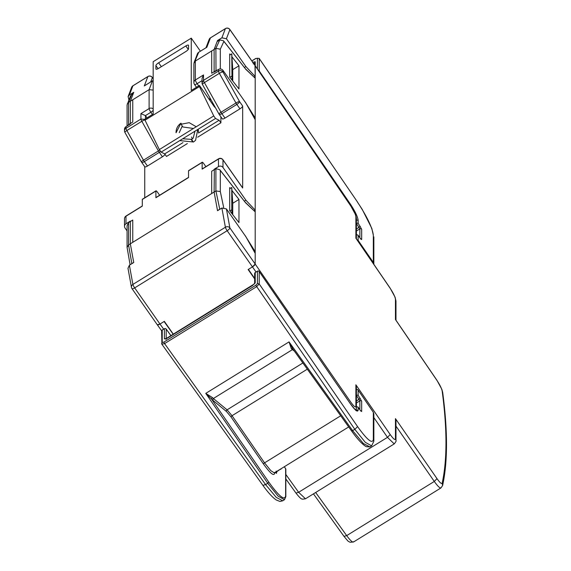 <?xml version="1.0" encoding="UTF-8"?>
<svg xmlns="http://www.w3.org/2000/svg" width="571" height="571" viewBox="0 0 571 571"><rect width="100%" height="100%" fill="white"/><g stroke="black" fill="none" stroke-linecap="round" stroke-linejoin="round"><path stroke-width="0.86" d="M173.334 334.406L164.07 321.523L159.987 324.043L164.341 321.352L173.434 334.349M254.645 278.405L248.399 269.376L252.482 266.857A3.255 0.928 -35 0 0 255.201 264.059L252.482 266.857L248.128 269.548L254.645 278.862M132.765 122.03L132.765 99.754L128.546 102.359L128.546 124.635L132.765 122.03M132.765 242.318L132.765 220.042L128.546 222.654L128.546 244.93L132.765 242.318M226.416 208.922L229.885 227.908L255.201 264.059L255.201 253.367L245.901 236.744L226.416 208.922L221.883 208.015L225.395 227.237L132.9 284.422A3.255 2.884 169.6 0 0 131.466 287.363L127.983 268.284L129.389 265.201L132.9 284.422A3.255 0.614 58.3 0 0 134.67 287.891L159.987 324.043L157.318 324.799A3.255 0.928 -35 0 0 159.987 324.043L163.649 329.139M245.366 68.72L255.201 78.198L254.994 65.508A3.255 0.928 -35 0 1 255.144 65.622L229.835 29.471A3.255 0.928 145 0 1 229.885 29.656L226.416 38.735L245.901 66.557L255.201 76.5L254.238 77.099M215.759 70.718L211.684 73.238L211.684 50.962L215.895 48.349L215.995 71.018M245.366 202.377L255.201 211.848L255.201 118.019L254.78 118.961M356.411 387.181L355.89 384.797L355.89 406.238C355.59 407.808 353.856 406.395 350.687 402.005L255.201 264.059L255.201 211.848L245.573 202.762L219.849 169.787L220.313 170.501L220.313 191.563L215.895 190.921L211.684 193.526L211.684 171.25L215.902 168.638M254.78 252.61L255.201 251.668L245.53 236.216M127.076 125.991L127.076 104.964L130.545 95.878L133.35 93.351M133.728 262.417L130.937 264.245M217.137 41.547L219.764 39.927L215.895 48.349L220.313 49.185L223.882 41.405L245.316 68.677M245.573 69.105L255.201 78.198L255.201 118.019L245.53 102.559M232.732 69.648L238.971 65.793L238.971 88.955L229.692 77.106L229.692 53.945L230.313 54.737M231.954 56.836L238.971 65.793M217.515 210.606L219.764 209.222M230.313 188.394L229.692 187.595L229.692 210.763L238.971 222.611L238.971 199.443L231.954 190.486M232.732 203.297L238.971 199.443M395.974 421.005L395.453 418.629L436.993 478.634C439.913 482.709 441.64 484.222 442.168 483.18L442.618 485.536L440.948 487.941L353.47 542.029L349.98 542.257C347.825 540.723 349.623 543.228 344.006 536.362L346.683 535.619C350.665 540.994 353.021 542.978 353.749 541.579M355.89 384.797L390.2 434.552L387.481 437.35L298.619 492.295L305.471 498.79L302.573 499.211C301.988 498.569 301.923 500.681 295.956 493.058L298.619 492.295L285.835 474.451M127.29 125.863L128.546 124.635M127.304 103.822L128.546 102.366L131.844 94.286M130.095 264.766L127.083 247.436L127.076 225.759L128.546 222.654M127.083 247.436L128.546 244.93L131.844 263.581M223.882 41.405L223.475 40.769L219.764 39.927M255.144 65.622A3.255 0.928 -35 0 1 255.201 65.808L350.687 205.853C353.856 210.692 355.59 214.332 355.89 216.773L355.89 238.214L356.354 238.885M442.168 483.18C444.702 471.546 445.972 458.028 445.972 442.632C445.972 427.222 444.702 410.021 442.168 391.021C441.64 388.423 439.913 384.911 436.993 380.486L395.917 320.238M436.993 478.634L434.288 481.453C438.193 486.87 440.505 488.89 441.219 487.498M373.848 417.579L387.481 437.35L394.226 443.91M217.829 69.883L215.902 70.626M219.849 169.787L215.902 168.645L215.902 190.914L219.764 209.214L220.87 208.643M255.901 58.449L259.17 58.356L357.525 202.07L259.22 58.542L259.22 70.918L350.43 204.182C355.112 211.313 357.682 216.68 358.131 220.299L358.131 223.204L356.318 223.282M358.131 223.204L361.664 229.256L361.664 239.52L360.272 238.393L357.974 235.016L360.187 238.264M372.934 263.01L373.327 262.417L358.131 240.377L358.131 235.295L356.318 234.495M217.915 41.069L217.53 40.52L214.118 49.456L214.118 72.174L218.472 69.484L218.472 71.097A3.255 0.614 58.3 0 0 219.364 73.338L235.951 102.994L220.991 112.244A3.255 0.614 58.3 0 0 221.891 113.672A3.255 0.928 145 0 1 219.221 114.428L222.319 118.854A3.255 0.928 145 0 0 224.988 118.097L239.948 108.847A3.255 0.928 145 0 0 242.668 106.049L242.668 188.023A3.255 0.928 -35 0 0 242.618 187.838A3.255 0.928 -35 0 0 242.461 187.731M142.3 205.967L126.055 216.009A3.255 0.614 58.3 0 0 125.977 216.223L125.977 223.796L130.331 221.105L130.331 243.824L214.118 192.02L214.332 169.608M214.118 192.02L217.53 210.706L221.883 208.015M232.732 80.996L232.732 69.355L231.769 53.838L229.692 55.123M232.732 214.653L232.732 203.012L231.769 187.488L229.692 188.773M218.472 69.484A3.255 3.062 180 0 1 222.983 70.361L245.901 103.087L255.201 119.717L255.201 210.157L254.238 210.749M244.402 201.142L245.901 200.214L255.201 210.157M244.402 67.485L245.901 66.557M232.012 80.076L231.769 53.838M231.769 76.114L229.842 77.306M232.012 213.732L231.769 209.764L229.842 210.956M231.769 209.764L231.769 187.488M205.874 166.653L203.94 163.884A3.255 0.614 58.3 0 0 202.227 162.228A3.255 0.614 58.3 0 0 202.148 162.442L202.148 169.123L218.472 159.031L218.472 166.604L214.118 169.294M242.618 187.838L222.926 159.723A3.255 3.255 0 0 0 218.55 158.817L202.227 168.909A3.255 0.614 58.3 0 0 202.148 169.123M202.227 162.228L188.623 170.636A3.255 0.614 58.3 0 0 188.544 170.85L202.148 162.442M188.544 177.367L155.976 197.509A3.255 0.614 58.3 0 0 155.897 197.716L188.544 177.531L188.544 170.85M130.331 243.824L133.742 262.51L129.389 265.201M128.903 99.896L128.125 96.528L129.389 95.014L133.742 92.324L130.331 101.26L130.331 123.978L125.977 126.676A3.255 3.062 180 0 0 124.507 129.232L124.507 130.845A3.255 3.062 180 0 0 124.906 132.308M126.055 216.009A3.255 3.255 0 0 0 124.507 218.779A3.255 3.062 180 0 1 125.977 216.223L142.3 206.131L142.3 199.443L155.897 191.035A3.255 0.614 58.3 0 1 155.976 190.821A3.255 0.614 58.3 0 1 157.689 192.477L159.63 195.246M155.976 190.821L142.379 199.236A3.255 0.614 58.3 0 0 142.3 199.443M155.897 197.716L155.897 191.035M157.268 324.613A3.255 0.928 -35 0 0 157.318 324.799L161.657 330.837M225.552 28.55A3.255 0.614 58.3 0 0 225.452 28.564A3.255 0.614 58.3 0 0 225.395 28.643A3.255 3.169 20.9 0 1 229.885 29.656L255.201 65.808L255.201 76.5M217.53 40.52L221.883 37.829L226.416 38.735M125.977 223.796A3.255 3.062 180 0 0 125.049 228.036L127.076 230.941M222.926 159.723A3.255 0.928 145 0 1 222.983 159.909L222.983 167.481L245.901 200.214M222.983 167.481A3.255 3.062 180 0 0 218.472 166.604M222.983 70.361L222.983 71.975A3.255 3.062 180 0 0 218.472 71.097L203.512 80.347L202.041 82.902L202.434 84.365M219.164 114.243A3.255 0.721 -29.2 0 1 219.043 114.15A3.255 0.721 -29.2 0 1 220.991 112.244L204.404 82.595A3.255 0.721 150.8 0 0 202.455 84.494A3.255 3.255 0 0 1 202.041 82.902L202.041 78.434L203.512 74.951L203.512 80.347A3.255 0.614 58.3 0 0 204.404 82.595L219.364 73.338A3.255 0.721 150.8 0 1 222.983 71.975L239.57 101.624A3.255 0.928 145 0 1 236.851 104.422L239.948 108.847M144.734 166.604A3.255 0.928 -35 0 0 144.791 166.789A3.255 0.928 -35 0 0 147.454 166.04L162.421 156.782A3.255 0.928 -35 0 0 165.033 154.356M144.734 166.718L144.734 197.773M125.977 126.676L125.977 128.289A3.255 3.062 180 0 0 124.507 130.845A3.255 3.255 0 0 0 124.921 132.436A3.255 0.721 -29.2 0 1 126.869 130.531L141.836 121.28L158.424 150.93A3.255 0.614 58.3 0 0 159.316 152.357L162.421 156.782M147.454 166.04L144.356 161.607A3.255 0.928 145 0 1 141.687 162.364L144.791 166.789M153.178 90.104L149.102 89.654L149.102 108.59A3.255 0.614 58.3 0 0 150.887 112.259L145.448 115.62L147.011 117.854M160.629 151.408A3.255 0.928 145 0 1 159.316 152.357L144.356 161.607A3.255 0.614 -121.7 0 1 143.464 160.18L158.424 150.93A3.255 0.721 150.8 0 1 159.78 150.194M145.02 119.418L140.937 119.039A3.255 0.614 58.3 0 0 141.836 121.28A3.255 0.721 150.8 0 1 145.02 119.896M153.178 80.425L152.443 80.896L149.102 89.654L130.331 101.26M152.443 80.896L145.191 85.386M214.118 49.456L195.346 61.061L195.346 79.997A3.255 3.062 180 0 0 193.883 82.552A3.255 3.255 0 0 0 194.468 84.415A3.255 0.928 -35 0 0 197.138 83.666L198.701 85.9M210.585 37.8A3.255 0.614 58.3 0 0 210.492 37.814A3.255 0.614 58.3 0 0 210.435 37.893L206.852 47.257L206.245 47.636M206.852 47.257L198.365 52.468L197.559 53.467M193.883 82.552L193.883 63.652L198.694 52.304M145.448 118.825L145.448 115.62L140.937 113.636L140.937 119.039L125.977 128.289A3.255 0.614 58.3 0 0 126.869 130.531L143.464 160.18A3.255 0.721 150.8 0 0 141.515 162.085A3.255 3.255 0 0 0 141.687 162.364M210.185 98.312L208.957 99.069M200.407 51.204L191.264 38.15L153.178 61.697L153.178 114.043L145.02 119.089L145.02 120.203L159.338 149.566L161.129 152.122L164.712 153.892L166.496 156.447L187.317 143.578M185.825 45.966L158.624 62.789A3.255 0.928 -35 0 0 155.897 65.586L155.897 68.927A3.255 0.928 -35 0 0 155.954 69.112A3.255 0.928 -35 0 0 158.624 68.356L185.825 51.54A3.255 0.928 -35 0 0 188.544 48.742L188.544 45.402A3.255 0.928 -35 0 0 188.494 45.216A3.255 0.928 -35 0 0 185.825 45.966L188.252 49.427M191.264 38.15L191.264 90.496L199.429 85.45L214.639 107.177L214.639 106.277M199.429 85.45L199.429 86.564L145.02 120.203M220.906 116.834L220.906 122.808L219.114 120.253L215.538 118.483L213.747 115.927L199.429 86.564M215.538 118.483L161.129 152.122M213.747 115.927L159.338 149.566M219.114 120.253L198.487 133.007M182.948 142.614L164.712 153.892M220.906 122.808L197.645 137.19M369.908 446.9L363.384 443.51L352.685 430.727L289.047 341.893L205.767 393.383L212.219 397.437L211.527 399.043L205.767 393.383L267.735 483.252L265.565 484.586L164.569 343.599L161.85 344.17L262.903 485.35L265.565 484.586L276.257 497.384L282.738 500.803L284.544 499.682M161.85 344.17L161.629 343.485L162.214 342.464L163.848 342.122L164.569 343.599L256.5 286.756L259.22 283.965L357.574 426.587L354.855 429.385L365.29 442.332L371.621 445.844L373.848 441.226M267.735 483.252L278.163 496.199L284.486 499.718L285.835 496.57L285.628 495.906C284.644 500.924 279.041 496.335 268.82 482.131L267.735 483.252M212.219 397.437L213.361 398.508L212.776 400.214L211.527 399.043L268.82 482.131M302.873 362.978L227.087 409.835A1.306 1.128 -50.5 0 0 226.494 411.534L230.941 416.823L232.026 415.709L227.087 409.835L213.361 398.508L292.452 349.609L291.281 348.56L292.759 348.817L289.047 341.893L291.281 348.56M307.305 369.166L232.026 415.709L264.551 462.867L270.797 470.647L274.408 472.938L274.458 472.51M356.211 410.421L356.318 408.843M162.214 342.464L162.243 330.002A1.306 1.306 0 0 0 161.629 331.116A1.306 1.221 -0 0 1 162.214 330.088L164.391 328.746L164.391 338.889A1.306 1.221 -0 0 1 165.811 338.889M359.851 409.707L359.851 400.863A1.306 1.221 -0 0 1 361.664 401.227L361.664 411.491L360.272 410.356L357.974 406.987L360.187 410.235M163.848 342.122L255.779 285.279L257.414 283.601L259.22 283.965L259.22 271.589L350.43 403.847C355.112 410.356 357.682 412.462 358.131 410.164L358.131 407.259L356.333 406.459M361.664 401.227L358.131 395.168L356.318 395.246M196.231 126.755L189.201 122.665L181.128 124.235L182.827 126.976L193.455 128.468M191.656 139.353L191.556 139.388A1.627 0.485 53.5 0 0 191.877 140.58A1.627 0.485 53.5 0 0 193.091 141.915L191.678 139.317L193.234 138.061L194.968 131.202M256.044 272.01L227.165 230.705A3.255 0.928 -35 0 0 229.885 227.908A3.255 2.884 -10.4 0 0 225.395 227.237A3.255 0.614 58.3 0 0 227.165 230.705L134.67 287.891A3.255 0.928 145 0 1 132.001 288.648L157.318 324.799M390.2 434.552C393.398 438.992 395.146 440.427 395.453 438.856L395.453 418.629M355.89 238.214L390.2 288.348C393.398 293.209 395.146 296.87 395.453 299.332L395.453 319.567M315.663 492.488L346.683 535.619L434.288 481.453L395.974 426.109M355.89 406.238L356.411 407.98M355.89 216.773L356.411 218.429L356.411 238.864M220.313 49.185L220.313 68.984M244.873 101.624L245.573 102.523M356.183 238.528L390.157 288.169A3.255 0.906 145.6 0 1 390.2 288.348M395.453 299.332L395.974 300.996L395.974 320.217M442.168 391.021L442.661 392.248C445.209 411.363 446.486 428.707 446.493 444.288L445.972 442.632M446.493 444.345L446.493 444.288C446.493 459.862 445.202 473.609 442.618 485.528L442.582 485.671M395.974 440.619A3.255 3.062 180 0 0 395.974 440.519L395.974 440.519A3.255 3.062 180 0 0 395.453 438.856M220.313 170.501L245.573 202.762M220.313 191.563L223.682 207.516M244.873 235.273L245.573 236.173M357.574 202.248C367.153 216.83 372.406 227.815 373.327 235.209L371.821 228.414L362.214 209.364L357.375 201.956M373.848 236.865L373.841 264.33L373.327 262.417L373.327 235.209M255.779 58.52L251.868 60.94M253.224 63.781L254.859 63.445M356.333 223.275L359.851 228.9L359.851 237.736M361.664 229.256A1.306 1.221 180 0 0 359.851 228.9L356.411 231.027M360.272 226.344L356.411 229.142M357.81 240.905A1.306 0.385 -34.6 0 0 358.131 240.377A1.306 1.221 180 0 0 357.068 239.82M252.518 62.325L255.237 61.754L255.237 65.751M257.414 58.185L257.414 68.941M259.013 71.289A1.306 0.364 -34.4 0 0 259.22 70.918A1.306 1.221 180 0 0 258.392 70.383M350.43 204.182L350.016 204.768M358.131 220.299L356.318 219.935M255.237 61.754A1.306 1.221 180 0 0 254.645 62.781L254.645 64.908M361.664 239.52L360.758 238.971M360.272 238.393L360.843 239.135M229.663 29.349A3.255 0.928 145 0 1 229.835 29.471A3.255 3.255 0 0 0 225.452 28.564L210.492 37.814A3.255 3.255 0 0 0 209.164 39.428L205.974 47.764M209.164 39.428A3.255 3.169 -159.1 0 1 210.435 37.893L225.395 28.643L221.883 37.829M133.05 85.736A3.255 0.614 -121.7 0 0 132.957 85.757A3.255 0.614 -121.7 0 0 132.9 85.828A3.255 3.169 -159.1 0 0 131.63 87.363L128.125 96.528M148.017 76.485A3.255 0.614 58.3 0 0 147.925 76.507A3.255 0.614 58.3 0 0 147.868 76.578L132.9 85.828L129.389 95.014M218.55 158.817A3.255 0.614 58.3 0 0 218.472 159.031A3.255 3.062 -0 0 1 222.983 159.909L242.668 188.023M242.668 106.049L239.57 101.624A3.255 0.721 150.8 0 0 235.951 102.994A3.255 0.614 -121.7 0 0 236.851 104.422L221.891 113.672L224.988 118.097M125.049 132.522A3.255 0.721 -29.2 0 1 124.921 132.436L141.515 162.085M153.178 78.769L152.357 77.592L150.694 81.946M152.129 77.285A3.255 0.928 145 0 1 152.3 77.406A3.255 0.928 145 0 1 152.357 77.592A3.255 3.169 20.9 0 0 147.868 76.578L144.285 85.943M153.178 110.331A3.255 0.928 145 0 1 150.887 112.259L152.457 114.493M153.178 108.968A3.255 3.062 180 0 0 149.102 108.59L140.937 113.636M202.041 80.632L197.138 83.666A3.255 0.614 58.3 0 1 195.346 79.997L203.512 74.951M194.418 84.23A3.255 0.928 -35 0 0 194.468 84.415L196.474 87.277M155.897 65.586L158.067 68.677M210.135 98.34L210.135 100.739M158.624 62.789L161.343 66.671M280.768 469.241A1.306 1.221 180 0 0 281.282 468.62A1.306 1.306 0 0 1 280.739 469.326L280.768 469.241M280.432 469.141L276.814 471.689L276.435 473.373L276.435 472.103M357.574 426.587C367.153 439.898 372.406 444.209 373.327 439.499L373.848 441.162L373.848 413.954L373.327 412.291L373.327 439.499M371.621 445.844L369.872 446.929L366.218 446.658C362.392 444.459 357.525 439.249 351.622 431.026L354.855 429.385L255.779 285.279M285.835 496.592L285.835 469.362A1.306 1.221 180 0 0 285.628 468.698L285.628 495.906M276.121 471.111L276.814 471.689M226.494 411.534L212.776 400.214M230.941 416.823L263.459 463.987A1.306 0.385 145.4 0 1 264.551 462.867L340.701 415.788M274.501 472.824L274.665 473.166C274.009 476.514 270.276 473.452 263.459 463.987M276.778 471.774L276.435 473.373L275.029 472.231M274.665 472.709L274.665 473.166M351.593 430.948L292.759 348.817M294.379 351.122L292.452 349.609A1.306 1.128 -51.8 0 1 293.151 349.409M285.835 469.369A1.306 1.306 0 0 0 285.607 468.627A1.306 0.364 -34.4 0 1 285.628 468.698L284.301 466.757M284.322 466.743L285.607 468.627A1.306 0.364 -34.4 0 0 285.55 468.584M373.248 412.176L358.131 390.079A1.306 0.364 -34.4 0 0 358.11 390.007A1.306 0.364 -34.4 0 0 358.038 389.957M355.826 410.106L358.131 410.164M356.411 402.998L359.851 400.863L356.333 395.239M360.272 398.315L356.411 401.106M166.19 338.746L166.19 329.082L171.029 335.834M171.05 335.819L166.168 329.01A1.306 0.378 144.4 0 1 166.19 329.082A1.306 1.221 180 0 0 164.391 328.746L162.243 330.002M358.131 395.168L358.131 390.079A1.306 1.221 180 0 0 356.411 389.672M164.391 338.889L167.11 338.325L252.518 285.521L255.237 282.724L255.237 272.574L257.414 271.232A1.306 1.221 -0 0 1 259.22 271.589A1.306 0.385 -34.6 0 0 259.198 271.51A1.306 0.385 -34.6 0 0 259.12 271.461M257.414 283.601L257.442 271.146L255.237 272.574A1.306 1.221 -0 0 0 254.645 273.595L254.645 283.594M360.272 410.356L360.843 411.106M361.664 411.491L360.758 410.942M255.237 282.724L254.659 283.573M191.62 137.004L192.249 138.924M181.442 124.043L180.993 123.193M180.928 123.243L176.039 132.765C176.011 128.768 177.645 125.57 180.936 123.186M179.786 140.587L193.476 142.015M356.411 218.429L355.505 214.61L350.637 205.674L255.151 65.629M313.443 493.858L344.006 536.369M285.835 478.933L295.956 493.058M356.411 387.059L356.411 407.901L355.804 410.142M223.482 40.769L245.409 68.777M390.157 288.169L395.068 297.17L395.974 300.996M442.661 392.248L441.826 389.272L436.951 380.315L395.746 319.881M395.974 420.884L395.974 440.519C396.452 440.733 395.867 441.868 394.204 443.924L305.464 498.797M259.17 58.356L255.808 58.435L251.84 60.89M131.466 287.363A3.255 3.255 0 0 0 132.001 288.648M153.178 78.662L152.3 77.406A3.255 3.255 0 0 0 147.925 76.507L132.957 85.757A3.255 3.255 0 0 0 131.63 87.363M124.507 218.779L124.507 226.352M202.455 84.494L219.043 114.15A3.255 3.255 0 0 0 219.221 114.428M152.892 80.59L144.727 85.636M206.524 47.422L198.365 52.468M197.58 53.41L194.076 62.582M262.903 485.35C267.92 492.38 272.331 497.241 276.136 499.925L279.94 501.445L282.738 500.803M351.622 431.026L292.316 348.239M274.587 472.759L348.688 426.944M356.411 389.6A1.306 1.306 0 0 1 358.11 390.007L373.313 412.219L373.848 413.954M161.629 331.109L161.907 344.356M166.218 339.345L165.554 338.946L254.652 283.744M255.266 272.488A1.306 1.306 0 0 0 254.645 273.595M356.019 410.656L356.468 410.549C355.647 409.186 358.809 414.41 350.408 403.776L259.198 271.51A1.306 1.306 0 0 0 257.442 271.146M179.772 140.594L193.498 142.008L195.567 140.309L197.787 129.453M198.265 129.16L198.437 132.151M191.585 139.367L182.699 138.789M182.113 126.348L179.273 132.658"/></g></svg>
